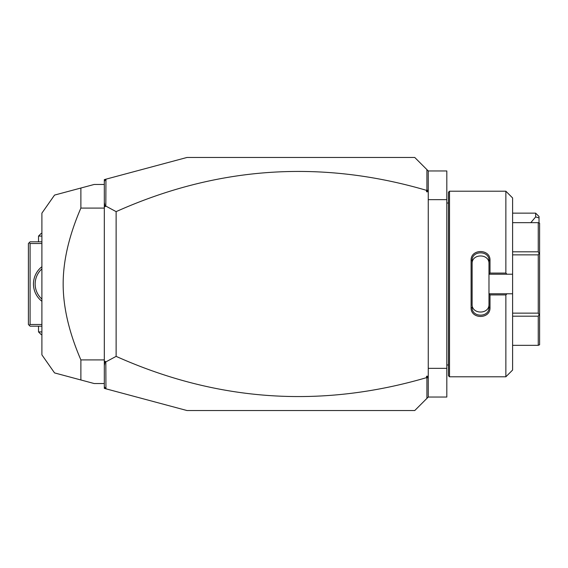 <?xml version="1.0" encoding="UTF-8"?>
<svg xmlns="http://www.w3.org/2000/svg" width="568" height="568" viewBox="0 0 568 568"><rect width="100%" height="100%" fill="white"/><g stroke="black" fill="none" stroke-linecap="round" stroke-linejoin="round"><path stroke-width="0.85" d="M428.251 368.355L446.81 368.355L446.81 397.039L428.251 397.039L414.754 410.536L186.993 410.536L105.953 388.817L105.818 361.915L116.128 356.37C217.161 401.548 320.636 408.64 426.561 377.642L426.561 376.215L428.251 376.215L428.251 397.039M428.251 199.645L446.81 199.645L446.81 368.355M105.953 388.817L104.32 388.384L104.32 179.616L186.993 157.464L414.754 157.464L428.251 170.961L446.81 170.961L446.81 199.645M449.508 376.79L449.508 191.21L448.493 192.218L448.493 375.782L449.508 376.79L505.861 376.79L505.861 294.92L489.999 294.92L489.999 307.586C490.532 319.394 470.574 319.386 471.099 307.586L471.099 260.414L472.115 260.669L472.115 304.2C471.575 314.644 489.531 314.644 488.984 304.2L488.984 307.331C489.531 317.746 471.568 317.753 472.115 307.331L471.099 307.586M505.861 376.79L512.606 370.045L512.606 293.784L506.983 293.784L505.861 294.92M506.983 293.784L488.984 293.784L489.999 294.92M488.984 293.897L488.984 307.331L489.999 307.586M488.984 293.784L488.984 274.103L489.999 273.08L505.861 273.08L506.983 274.216L512.606 274.216L512.606 197.955L505.861 191.21L505.861 273.08M471.099 260.414C470.574 248.614 490.532 248.614 489.999 260.414L489.999 273.08M489.999 260.414L488.984 260.669L488.984 274.103M472.115 263.8C471.575 253.356 489.524 253.356 488.984 263.8L488.984 260.669C489.531 250.254 471.568 250.247 472.115 260.669M488.984 274.216L506.983 274.216M512.606 293.784L512.606 274.216M512.606 251.816L538.251 251.816L539.124 253.335L538.251 254.854L538.251 313.145L539.124 314.665L538.251 316.184L538.251 345.33L539.6 344.783L539.6 314.388L539.124 314.665M512.606 222.67L538.251 222.67L538.251 251.816M512.606 254.854L538.251 254.854M539.124 253.335L539.6 253.612L539.6 223.217L538.251 222.67M512.606 345.33L538.251 345.33M512.606 316.184L538.251 316.184M512.606 313.145L538.251 313.145M539.6 253.612L539.6 314.388M428.251 378.891L427.881 377.166L426.916 377.89L426.916 398.374M426.916 377.89L426.561 377.642M104.32 386.694L105.818 388.647M428.251 170.961L428.251 191.785L426.561 191.785L426.561 190.358C320.636 159.359 217.161 166.452 116.128 211.63L105.818 206.085L105.953 179.183M426.561 190.358L427.881 190.834L426.561 191.785M426.916 169.626L426.916 190.11M104.32 181.306L105.818 179.353M104.32 365.586L105.194 361.312L105.818 361.915M105.194 361.312L104.32 361.731M105.818 206.085L105.194 206.688L104.32 206.269M116.128 211.63L116.128 356.37M104.32 202.414L105.194 206.688M428.251 191.785L428.251 376.215M428.251 189.109L427.881 190.834M426.561 376.215L427.881 377.166M41.897 324.491L30.09 324.491L29.245 325.336L28.4 324.491L28.4 243.509L30.09 241.819L41.897 241.819M29.245 242.664L30.09 243.509L41.897 243.509M30.09 324.491L30.09 243.509M41.897 301.288A21.932 21.932 0 0 1 41.897 266.711M29.245 325.336L30.09 326.181L41.897 326.181M40.74 297.966L40.321 297.518M39.881 297.014L39.44 296.468M39.37 296.375L39.043 295.942M39 295.878L38.567 295.261M38.503 295.161L38.17 294.636M38.155 294.614L37.765 293.954M37.63 293.713L37.445 293.358M37.396 293.273L37.055 292.584M36.742 291.881L36.459 291.171M36.21 290.461L36.032 289.921M35.983 289.744L35.784 289.027M35.614 288.31L35.5 287.749M35.599 288.239L35.351 286.875M35.266 286.158L35.23 285.796M35.202 285.434L35.159 284.717M35.763 288.949L35.954 289.652M35.961 289.673L36.175 290.354M36.416 291.057L36.693 291.753M36.92 292.279L37.232 292.946M37.325 293.123L37.68 293.798M38.056 294.458L38.461 295.097M38.475 295.119L38.851 295.672M38.88 295.708L39.746 296.851M39.767 296.872L40.179 297.355M40.214 297.398L40.598 297.817M40.995 298.228L41.357 298.591M41.357 269.409L40.995 269.772M40.598 270.183L40.2 270.616M40.179 270.645L39.774 271.113M39.746 271.149L38.88 272.292M38.865 272.306L38.056 273.542M37.68 274.202L37.325 274.876M37.275 274.969L36.991 275.558M36.693 276.247L36.416 276.943M36.175 277.645L35.976 278.277M35.954 278.348L35.763 279.051M35.429 280.635L35.273 281.749M35.223 282.232L35.188 282.757M35.159 283.283L35.202 282.566M35.223 282.303L35.266 281.842M35.351 281.124L35.472 280.407M35.493 280.301L35.614 279.69M35.784 278.973L35.983 278.256M36.011 278.142L36.21 277.539M36.459 276.829L36.742 276.119M37.055 275.416L37.396 274.727M37.431 274.663L37.715 274.138M37.765 274.046L38.517 272.817M38.567 272.739L39 272.122M39.036 272.072L39.377 271.618M39.44 271.532L39.881 270.986M40.016 270.829L41.13 269.63M41.897 299.087A20.242 20.242 0 0 1 41.897 268.912M41.897 331.918L38.525 331.918L38.525 326.181M38.525 331.918L41.223 334.616L41.897 334.616M41.897 236.082L38.525 236.082L38.525 241.819M41.897 233.384L41.223 233.384L38.525 236.082M104.32 184.458L94.196 184.458L80.883 188.029L80.883 208.08C69.047 235.514 63.14 260.826 63.162 284C63.147 307.181 69.047 332.493 80.883 359.92L104.32 359.92M80.883 208.08L104.32 208.08M104.32 383.542L94.196 383.542L54.542 372.913L80.883 379.971L54.542 372.913L80.883 379.971L80.883 359.92M80.883 188.029L54.542 195.087L80.883 188.029M54.542 195.087L41.897 213.142L41.897 354.858L54.542 372.913M535.645 213.142L539.025 216.514L539.025 217.906L535.645 216.926L535.645 213.142L512.606 213.142M539.025 217.906L539.025 222.67M535.645 216.926L530.803 222.67M448.493 203.017L446.81 203.017M449.508 191.21L505.861 191.21M448.493 364.983L446.81 364.983"/></g></svg>

